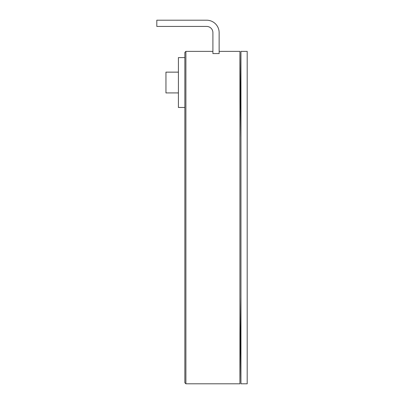 <?xml version="1.0" encoding="UTF-8"?>
<svg xmlns="http://www.w3.org/2000/svg" width="404" height="404" viewBox="0 0 404 404"><rect width="100%" height="100%" fill="white"/><g stroke="black" fill="none" stroke-linecap="round" stroke-linejoin="round"><path stroke-width="0.61" d="M240.956 383.8L240.956 51.364L247.192 51.364L247.192 383.8L240.956 383.8M184.86 107.469L178.417 107.469L178.417 57.595L184.86 57.595M178.417 72.144L165.953 72.144L165.953 92.92L178.417 92.92M212.908 53.575L212.908 32.668A6.232 6.232 0 0 0 206.676 26.432L156.808 26.432L156.808 20.2L206.676 20.2A12.468 12.468 0 0 1 219.14 32.668L219.14 53.575L212.908 53.575M240.956 137.976L239.92 51.364L239.92 383.8L240.956 297.187M185.896 383.8L184.86 382.76L184.86 52.404L185.896 51.364L185.896 383.8L239.92 383.8M239.92 51.364L219.14 51.364L219.14 32.668M206.676 26.432A6.232 6.232 0 0 1 212.908 32.668M185.896 51.364L212.908 51.364"/></g></svg>
